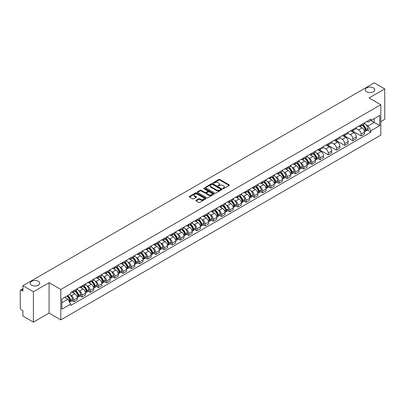 <?xml version="1.0" encoding="UTF-8"?>
<svg xmlns="http://www.w3.org/2000/svg" width="405" height="405" viewBox="0 0 405 405"><rect width="100%" height="100%" fill="white"/><g stroke="black" fill="none" stroke-linecap="round" stroke-linejoin="round"><path stroke-width="0.61" d="M222.927 188.614A0.511 0.294 0 0 0 223.651 188.614L229.139 185.444A0.729 0.42 0 0 0 229.351 185.146A0.729 0.42 0 0 0 229.139 184.847L219.844 179.481A0.729 0.42 0 0 0 218.811 179.481L213.324 182.65A0.511 0.294 0 0 0 214.048 183.065L214.756 182.655A2.339 1.352 0 0 1 218.062 182.655L218.837 183.106A2.339 1.352 0 0 1 219.52 184.057A2.339 1.352 0 0 1 218.837 185.009L218.128 185.419A0.511 0.294 0 0 0 218.847 185.839L219.561 185.429A2.339 1.352 0 0 1 222.866 185.429L223.641 185.875A2.339 1.352 0 0 1 224.324 186.832A2.339 1.352 0 0 1 223.641 187.783L222.927 188.193A0.511 0.294 0 0 0 222.927 188.614L222.927 188.193M38.348 281.308A4.764 2.749 0 0 0 33.159 280.716A4.764 2.749 0 0 0 30.218 283.252A4.764 2.749 0 0 0 31.615 285.196A4.764 2.749 0 0 0 36.804 285.793A4.764 2.749 0 0 0 39.746 283.252A4.764 2.749 0 0 0 38.348 281.308M373.385 87.88A4.764 2.749 0 0 0 368.196 87.283A4.764 2.749 0 0 0 365.254 89.824A4.764 2.749 0 0 0 366.652 91.768A4.764 2.749 0 0 0 371.841 92.36A4.764 2.749 0 0 0 374.782 89.824A4.764 2.749 0 0 0 373.385 87.88M196.136 200.293A0.729 0.42 0 0 0 195.924 200.591A0.729 0.42 0 0 0 196.136 200.89L198.749 202.394A0.729 0.42 0 0 0 199.781 202.394L205.872 198.875A0.729 0.42 0 0 0 206.089 198.577A0.729 0.42 0 0 0 205.872 198.278L196.577 192.912A0.729 0.42 0 0 0 195.544 192.912L189.449 196.43A0.729 0.42 0 0 0 189.236 196.729A0.729 0.42 0 0 0 189.449 197.027L192.603 198.845A0.729 0.42 0 0 0 193.636 198.845L196.243 197.341A0.729 0.42 0 0 0 196.455 197.043A0.729 0.42 0 0 0 196.243 196.744L194.678 195.843A1.954 1.129 0 0 1 194.106 195.043A1.954 1.129 0 0 1 195.311 194A1.954 1.129 0 0 1 197.443 194.248L203.563 197.782A1.954 1.129 0 0 1 204.135 198.577A1.954 1.129 0 0 1 202.93 199.619A1.954 1.129 0 0 1 200.799 199.376L199.781 198.784A0.729 0.42 0 0 0 198.749 198.784L196.136 200.293L196.136 200.89M60.816 289.479L49.081 282.705L33.402 291.757L22.933 285.712L374.281 82.863L384.75 88.913L369.071 97.964L380.806 104.738L60.816 289.479L60.816 319.859L380.806 135.113L380.806 104.738M214.807 193.119A0.729 0.42 0 0 0 215.84 193.119L221.935 189.601A0.729 0.42 0 0 0 222.148 189.307A0.729 0.42 0 0 0 221.935 189.008L212.64 183.642A0.729 0.42 0 0 0 211.607 183.642L205.512 187.161A0.729 0.42 0 0 0 205.3 187.454A0.729 0.42 0 0 0 205.512 187.753L214.807 193.119M203.933 188.72A0.511 0.294 0 0 1 204.454 188.796L204.454 188.188L213.906 193.646A0.729 0.42 0 0 1 214.118 193.939A0.729 0.42 0 0 1 213.906 194.238L207.811 197.756A0.729 0.42 0 0 1 206.778 197.756L197.483 192.39L200.09 190.897L200.09 190.289L197.483 191.793A0.729 0.42 0 0 0 197.265 192.091A0.729 0.42 0 0 0 197.483 192.39L197.483 191.793M200.09 190.897A0.729 0.42 0 0 1 201.123 190.897L201.123 190.289A0.729 0.42 0 0 0 200.09 190.289M201.123 190.289L204.895 192.466A0.729 0.42 0 0 0 205.927 192.466L207.654 191.469A0.729 0.42 0 0 0 207.871 191.17A0.729 0.42 0 0 0 207.654 190.871L203.73 188.603A0.511 0.294 0 0 1 204.454 188.188M33.402 291.757L33.402 322.137L22.933 316.087L22.933 310.711L21.303 309.769A1.488 0.861 -120 0 1 20.25 307.947L20.25 290.755A1.488 0.861 -120 0 1 20.559 290.076L22.933 288.704M380.806 121.566L384.75 119.288L384.75 88.913M33.402 322.137L49.081 313.08L60.816 319.859M22.933 285.712L22.933 291.089L21.303 290.147A1.488 0.861 -120 0 0 20.559 290.076M361.073 124.786A3.422 1.974 60 0 1 360.364 126.32L363.837 124.315A3.422 1.974 -120 0 0 364.546 122.781M356.147 128.471L358.653 129.919A3.422 1.974 60 0 1 361.073 134.111L364.546 132.106A3.422 1.974 -120 0 0 362.126 127.914L359.64 126.476M364.546 132.106L364.546 133.959L361.073 135.964L352.37 130.936M360.364 126.32A3.422 1.974 60 0 1 358.678 126.168M361.073 134.111L361.073 135.964M352.866 129.524A3.422 1.974 60 0 1 352.158 131.058L355.63 129.053A3.422 1.974 -120 0 0 356.339 127.519M344.164 135.675L352.866 140.702L356.339 138.697L356.339 136.844A3.422 1.974 -120 0 0 353.919 132.653L351.434 131.215M352.158 131.058A3.422 1.974 60 0 1 350.472 130.906M347.941 133.21L350.447 134.657A3.422 1.974 60 0 1 352.866 138.849L352.866 140.702M344.66 134.263A3.422 1.974 60 0 1 343.951 135.797L347.424 133.792A3.422 1.974 -120 0 0 348.133 132.258M335.953 140.413L344.66 145.441L348.133 143.436L348.133 141.583A3.422 1.974 -120 0 0 345.713 137.391L343.227 135.953M343.951 135.797A3.422 1.974 60 0 1 342.266 135.645M339.729 137.948L342.24 139.396A3.422 1.974 60 0 1 344.66 143.588L344.66 145.441M336.454 139.001A3.422 1.974 60 0 1 335.745 140.535L339.213 138.53A3.422 1.974 -120 0 0 339.922 136.996M327.746 145.152L336.454 150.179L339.922 148.174L339.922 146.321A3.422 1.974 -120 0 0 337.502 142.13L335.016 140.692M335.745 140.535A3.422 1.974 60 0 1 334.059 140.383M331.523 142.687L334.034 144.134A3.422 1.974 60 0 1 336.454 148.326L336.454 150.179M328.242 143.74A3.422 1.974 60 0 1 327.534 145.273L331.007 143.269A3.422 1.974 -120 0 0 331.715 141.735M319.54 149.89L328.242 154.918L331.715 152.913L331.715 151.06A3.422 1.974 -120 0 0 329.295 146.868L326.81 145.43M327.534 145.273A3.422 1.974 60 0 1 325.848 145.122M323.317 147.425L325.822 148.873A3.422 1.974 60 0 1 328.242 153.065L328.242 154.918M320.036 148.478A3.422 1.974 60 0 1 319.327 150.012L322.8 148.007A3.422 1.974 -120 0 0 323.509 146.473M318.153 158.568L320.036 159.656L323.509 157.651L323.509 155.798A3.422 1.974 -120 0 0 321.089 151.607L318.603 150.169M319.327 150.012A3.422 1.974 60 0 1 317.642 149.86M316.74 153.105L317.616 153.611A3.422 1.974 60 0 1 320.036 157.803L320.036 159.656M311.83 153.217A3.422 1.974 60 0 1 311.121 154.75L314.594 152.746A3.422 1.974 -120 0 0 315.303 151.212M309.947 163.306L311.83 164.395L315.303 162.39L315.303 160.537A3.422 1.974 -120 0 0 312.883 156.345L310.397 154.907M311.121 154.75A3.422 1.974 60 0 1 309.435 154.599M308.534 157.844L309.41 158.35A3.422 1.974 60 0 1 311.83 162.542L311.83 164.395M303.623 157.955A3.422 1.974 60 0 1 302.915 159.489L306.382 157.484A3.422 1.974 -120 0 0 307.091 155.95M301.74 168.045L303.623 169.133L307.096 167.128L307.096 165.275A3.422 1.974 -120 0 0 304.671 161.084L302.186 159.646M302.915 159.489A3.422 1.974 60 0 1 301.229 159.337M300.328 162.582L301.204 163.088A3.422 1.974 60 0 1 303.623 167.28L303.623 169.133M295.412 162.694A3.422 1.974 60 0 1 294.703 164.227L298.176 162.223A3.422 1.974 -120 0 0 298.885 160.689M293.529 172.783L295.412 173.872L298.885 171.867L298.885 170.014A3.422 1.974 -120 0 0 296.465 165.822L293.979 164.384M294.703 164.227A3.422 1.974 60 0 1 293.023 164.076M292.116 167.321L292.992 167.827A3.422 1.974 60 0 1 295.412 172.019L295.412 173.872M287.206 167.432A3.422 1.974 60 0 1 286.497 168.966L289.97 166.961A3.422 1.974 -120 0 0 290.679 165.427M285.322 177.522L287.206 178.61L290.679 176.605L290.679 174.752A3.422 1.974 -120 0 0 288.259 170.561L285.773 169.123M286.497 168.966A3.422 1.974 60 0 1 284.811 168.814M283.91 172.059L284.786 172.565A3.422 1.974 60 0 1 287.206 176.757L287.206 178.61M278.999 172.171A3.422 1.974 60 0 1 278.291 173.704L281.764 171.7A3.422 1.974 -120 0 0 282.472 170.166M277.116 182.26L278.999 183.349L282.472 181.344L282.472 179.491A3.422 1.974 -120 0 0 280.052 175.299L277.567 173.861M278.291 173.704A3.422 1.974 60 0 1 276.605 173.553M275.704 176.798L276.58 177.304A3.422 1.974 60 0 1 278.999 181.496L278.999 183.349M270.793 176.909A3.422 1.974 60 0 1 270.084 178.443L273.552 176.438A3.422 1.974 -120 0 0 274.261 174.904M268.91 186.999L270.793 188.087L274.266 186.082L274.266 184.229A3.422 1.974 -120 0 0 271.841 180.038L269.36 178.6M270.084 178.443A3.422 1.974 60 0 1 268.399 178.291M267.497 181.536L268.373 182.042A3.422 1.974 60 0 1 270.793 186.234L270.793 188.087M262.582 181.648A3.422 1.974 60 0 1 261.873 183.181L265.346 181.177A3.422 1.974 -120 0 0 266.055 179.643M260.699 191.737L262.582 192.826L266.055 190.821L266.055 188.968A3.422 1.974 -120 0 0 263.635 184.776L261.149 183.338M261.873 183.181A3.422 1.974 60 0 1 260.192 183.03M259.286 186.275L260.162 186.781A3.422 1.974 60 0 1 262.582 190.973L262.582 192.826M254.375 186.386A3.422 1.974 60 0 1 253.667 187.92L257.14 185.915A3.422 1.974 -120 0 0 257.848 184.381M252.492 196.476L254.375 197.564L257.848 195.559L257.848 193.706A3.422 1.974 -120 0 0 255.428 189.515L252.943 188.082M253.667 187.92A3.422 1.974 60 0 1 251.981 187.768M251.08 191.013L251.956 191.519A3.422 1.974 60 0 1 254.375 195.711L254.375 197.564M246.169 191.125A3.422 1.974 60 0 1 245.46 192.659L248.933 190.654A3.422 1.974 -120 0 0 249.642 189.12M244.286 201.214L246.169 202.303L249.642 200.298L249.642 198.445A3.422 1.974 -120 0 0 247.222 194.253L244.736 192.82M245.46 192.659A3.422 1.974 60 0 1 243.775 192.507M242.873 195.752L243.749 196.258A3.422 1.974 60 0 1 246.169 200.45L246.169 202.303M237.963 195.863A3.422 1.974 60 0 1 237.254 197.397L240.727 195.392A3.422 1.974 -120 0 0 241.436 193.858M236.08 205.953L237.963 207.041L241.436 205.036L241.436 203.183A3.422 1.974 -120 0 0 239.011 198.992L236.53 197.559M237.254 197.397A3.422 1.974 60 0 1 235.568 197.245M234.667 200.49L235.543 200.996A3.422 1.974 60 0 1 237.963 205.188L237.963 207.041M229.751 200.602A3.422 1.974 60 0 1 229.043 202.135L232.516 200.131A3.422 1.974 -120 0 0 233.224 198.597M227.868 210.691L229.751 211.78L233.224 209.775L233.224 207.922A3.422 1.974 -120 0 0 230.804 203.73L228.319 202.298M229.043 202.135A3.422 1.974 60 0 1 227.362 201.984M226.456 205.229L227.332 205.735A3.422 1.974 60 0 1 229.751 209.927L229.751 211.78M221.545 205.34A3.422 1.974 60 0 1 220.836 206.874L224.309 204.869A3.422 1.974 -120 0 0 225.018 203.335M219.662 215.43L221.545 216.518L225.018 214.513L225.018 212.66A3.422 1.974 -120 0 0 222.598 208.469L220.112 207.036M220.836 206.874A3.422 1.974 60 0 1 219.151 206.722M218.249 209.967L219.125 210.473A3.422 1.974 60 0 1 221.545 214.665L221.545 216.518M213.339 210.079A3.422 1.974 60 0 1 212.63 211.618L216.103 209.613A3.422 1.974 -120 0 0 216.812 208.074M211.456 220.168L213.339 221.257L216.812 219.252L216.812 217.399A3.422 1.974 -120 0 0 214.392 213.207L211.906 211.774M212.63 211.618A3.422 1.974 60 0 1 210.944 211.461M210.043 214.706L210.919 215.212A3.422 1.974 60 0 1 213.339 219.404L213.339 221.257M205.132 214.817A3.422 1.974 60 0 1 204.424 216.356L207.897 214.351A3.422 1.974 -120 0 0 208.605 212.812M203.249 224.907L205.132 225.995L208.605 223.99L208.605 222.137A3.422 1.974 -120 0 0 206.18 217.946L203.7 216.513M204.424 216.356A3.422 1.974 60 0 1 202.738 216.199M201.837 219.444L202.713 219.95A3.422 1.974 60 0 1 205.132 224.142L205.132 225.995M196.921 219.556A3.422 1.974 60 0 1 196.212 221.095L199.685 219.09A3.422 1.974 -120 0 0 200.394 217.551M195.038 229.645L196.921 230.734L200.394 228.729L200.394 226.876A3.422 1.974 -120 0 0 197.974 222.684L195.488 221.251M196.212 221.095A3.422 1.974 60 0 1 194.532 220.938M193.625 224.183L194.501 224.689A3.422 1.974 60 0 1 196.921 228.881L196.921 230.734M188.715 224.294A3.422 1.974 60 0 1 188.006 225.833L191.479 223.828A3.422 1.974 -120 0 0 192.188 222.289M186.832 234.384L188.715 235.472L192.188 233.467L192.188 231.614A3.422 1.974 -120 0 0 189.768 227.423L187.282 225.99M188.006 225.833A3.422 1.974 60 0 1 186.32 225.676M185.419 228.921L186.295 229.427A3.422 1.974 60 0 1 188.715 233.619L188.715 235.472M180.508 229.033A3.422 1.974 60 0 1 179.8 230.572L183.273 228.567A3.422 1.974 -120 0 0 183.981 227.028M178.625 239.122L180.508 240.211L183.981 238.206L183.981 236.353A3.422 1.974 -120 0 0 181.561 232.161L179.076 230.728M179.8 230.572A3.422 1.974 60 0 1 178.114 230.415M177.213 233.66L178.089 234.166A3.422 1.974 60 0 1 180.508 238.358L180.508 240.211M172.302 233.771A3.422 1.974 60 0 1 171.593 235.31L175.066 233.305A3.422 1.974 -120 0 0 175.775 231.766M170.419 243.861L172.302 244.949L175.775 242.944L175.775 241.091A3.422 1.974 -120 0 0 173.35 236.9L170.869 235.467M171.593 235.31A3.422 1.974 60 0 1 169.908 235.153M169.006 238.398L169.882 238.904A3.422 1.974 60 0 1 172.302 243.096L172.302 244.949M164.091 238.51A3.422 1.974 60 0 1 163.382 240.049L166.855 238.044A3.422 1.974 -120 0 0 167.564 236.505M162.208 248.599L164.091 249.688L167.564 247.683L167.564 245.83A3.422 1.974 -120 0 0 165.144 241.638L162.658 240.206M163.382 240.049A3.422 1.974 60 0 1 161.701 239.892M160.795 243.137L161.671 243.643A3.422 1.974 60 0 1 164.091 247.835L164.091 249.688M155.885 243.248A3.422 1.974 60 0 1 155.176 244.787L158.649 242.782A3.422 1.974 -120 0 0 159.357 241.243M154.001 253.338L155.885 254.426L159.357 252.421L159.357 250.568A3.422 1.974 -120 0 0 156.938 246.377L154.452 244.944M155.176 244.787A3.422 1.974 60 0 1 153.49 244.63M152.589 247.875L153.465 248.381A3.422 1.974 60 0 1 155.885 252.573L155.885 254.426M147.678 247.987A3.422 1.974 60 0 1 146.969 249.526L150.442 247.521A3.422 1.974 -120 0 0 151.151 245.982M145.795 258.076L147.678 259.165L151.151 257.16L151.151 255.307A3.422 1.974 -120 0 0 148.731 251.115L146.245 249.682M146.969 249.526A3.422 1.974 60 0 1 145.284 249.369M144.382 252.614L145.258 253.12A3.422 1.974 60 0 1 147.678 257.312L147.678 259.165M139.472 252.725A3.422 1.974 60 0 1 138.763 254.264L142.236 252.259A3.422 1.974 -120 0 0 142.945 250.72M137.589 262.82L139.472 263.903L142.945 261.898L142.945 260.045A3.422 1.974 -120 0 0 140.525 255.854L138.039 254.421M138.763 254.264A3.422 1.974 60 0 1 137.077 254.107M136.176 257.352L137.052 257.858A3.422 1.974 60 0 1 139.472 262.05L139.472 263.903M131.26 257.464A3.422 1.974 60 0 1 130.552 259.003L134.025 256.998A3.422 1.974 -120 0 0 134.733 255.459M129.377 267.558L131.26 268.642L134.733 266.637L134.733 264.784A3.422 1.974 -120 0 0 132.314 260.592L129.828 259.159M130.552 259.003A3.422 1.974 60 0 1 128.871 258.846M127.965 262.091L128.841 262.597A3.422 1.974 60 0 1 131.26 266.789L131.26 268.642M123.054 262.202A3.422 1.974 60 0 1 122.345 263.741L125.818 261.736A3.422 1.974 -120 0 0 126.527 260.197M121.171 272.297L123.054 273.38L126.527 271.375L126.527 269.522A3.422 1.974 -120 0 0 124.107 265.331L121.621 263.898M122.345 263.741A3.422 1.974 60 0 1 120.66 263.584M119.758 266.829L120.634 267.335A3.422 1.974 60 0 1 123.054 271.527L123.054 273.38M114.848 266.941A3.422 1.974 60 0 1 114.139 268.48L117.612 266.475A3.422 1.974 -120 0 0 118.321 264.936M112.965 277.035L114.848 278.119L118.321 276.114L118.321 274.261A3.422 1.974 -120 0 0 115.901 270.069L113.415 268.636M114.139 268.48A3.422 1.974 60 0 1 112.453 268.323M111.552 271.568L112.428 272.074A3.422 1.974 60 0 1 114.848 276.266L114.848 278.119M106.642 271.679A3.422 1.974 60 0 1 105.933 273.218L109.406 271.213A3.422 1.974 -120 0 0 110.114 269.674M104.758 281.774L106.642 282.857L110.114 280.852L110.114 278.999A3.422 1.974 -120 0 0 107.695 274.808L105.209 273.375M105.933 273.218A3.422 1.974 60 0 1 104.247 273.061M103.346 276.306L104.222 276.812A3.422 1.974 60 0 1 106.642 281.004L106.642 282.857M98.43 276.418A3.422 1.974 60 0 1 97.721 277.957L101.194 275.952A3.422 1.974 -120 0 0 101.903 274.413M96.547 286.512L98.43 287.596L101.903 285.591L101.903 283.738A3.422 1.974 -120 0 0 99.483 279.546L96.997 278.113M97.721 277.957A3.422 1.974 60 0 1 96.041 277.8M95.134 281.045L96.01 281.551A3.422 1.974 60 0 1 98.43 285.743L98.43 287.596M90.224 281.156A3.422 1.974 60 0 1 89.515 282.695L92.988 280.69A3.422 1.974 -120 0 0 93.697 279.151M88.341 291.251L90.224 292.334L93.697 290.329L93.697 288.476A3.422 1.974 -120 0 0 91.277 284.285L88.791 282.852M89.515 282.695A3.422 1.974 60 0 1 87.829 282.538M86.928 285.783L87.804 286.289A3.422 1.974 60 0 1 90.224 290.481L90.224 292.334M82.018 285.895A3.422 1.974 60 0 1 81.309 287.434L84.782 285.429A3.422 1.974 -120 0 0 85.49 283.89M80.134 295.989L82.018 297.073L85.49 295.068L85.49 293.215A3.422 1.974 -120 0 0 83.071 289.023L80.585 287.591M81.309 287.434A3.422 1.974 60 0 1 79.623 287.277M78.722 290.527L79.598 291.028A3.422 1.974 60 0 1 82.018 295.22L82.018 297.073M73.811 290.633A3.422 1.974 60 0 1 73.103 292.172L76.575 290.167A3.422 1.974 -120 0 0 77.284 288.628M71.928 300.728L73.811 301.811L77.284 299.806L77.284 297.953A3.422 1.974 -120 0 0 74.864 293.762L72.379 292.329M73.103 292.172A3.422 1.974 60 0 1 71.417 292.015M70.516 295.265L71.391 295.766A3.422 1.974 60 0 1 73.811 299.958L73.811 301.811M366.889 121.429L368.125 122.143L379.753 115.43L374.174 118.65L374.174 122.416L368.125 125.909L365.988 124.674M61.869 302.722L67.918 299.229L70.708 304.059L61.869 309.162L61.869 298.956L70.708 293.853L70.708 292.425L370.914 119.105L370.914 120.533L379.753 125.636L370.914 130.739L368.125 125.909M379.753 115.43L379.753 125.636M70.708 304.059L70.708 305.486L370.914 132.167L370.914 130.739M49.081 282.705L49.081 313.08M67.918 299.229L64.653 297.346M367.401 130.137L370.914 132.167M223.135 188.684L223.641 188.391A2.339 1.352 0 0 0 224.324 187.439L224.324 186.832M219.52 184.057L219.52 184.665A2.339 1.352 0 0 1 218.837 185.617L218.33 185.91M229.139 184.847L229.139 185.444L219.844 180.088A0.729 0.42 0 0 0 218.811 180.088L213.526 183.136M221.925 189.611L212.64 184.25A0.729 0.42 0 0 0 211.607 184.25L205.522 187.758M220.644 189.515A0.511 0.294 0 0 0 220.644 189.094L212.483 184.386A0.511 0.294 0 0 0 211.759 184.386L211.01 184.817A2.339 1.352 0 0 0 210.327 185.773A2.339 1.352 0 0 0 211.01 186.725L216.589 189.945A2.339 1.352 0 0 0 219.895 189.945L220.644 189.515L220.644 190.122A0.511 0.294 0 0 0 220.791 189.915L220.791 189.307M210.327 185.773L210.327 186.381A2.339 1.352 0 0 0 211.01 187.333L211.01 186.725M220.644 190.122L219.895 190.552A2.339 1.352 0 0 1 216.589 190.552L211.01 187.333M201.123 190.897L204.895 193.074A0.729 0.42 0 0 0 205.927 193.074L207.654 192.076A0.729 0.42 0 0 0 207.871 191.778L207.871 191.17M204.454 188.796L213.896 194.243M208.803 194.724A1.954 1.129 0 0 0 210.934 194.967A1.954 1.129 0 0 0 212.139 193.924A1.954 1.129 0 0 0 211.567 193.129L209.41 191.884A0.729 0.42 0 0 0 208.378 191.884L206.646 192.881A0.729 0.42 0 0 0 206.434 193.18A0.729 0.42 0 0 0 206.646 193.479L208.803 194.724L208.803 195.331A1.954 1.129 0 0 0 210.934 195.575A1.954 1.129 0 0 0 212.139 194.532L212.139 193.924M206.434 193.18L206.434 193.787A0.729 0.42 0 0 0 206.646 194.086L206.646 193.479M208.803 195.331L206.646 194.086M204.135 198.577L204.135 199.184A1.954 1.129 0 0 1 202.93 200.227A1.954 1.129 0 0 1 200.799 199.984L199.781 199.392A0.729 0.42 0 0 0 198.749 199.392L196.147 200.895M194.106 195.043L194.106 195.65A1.954 1.129 0 0 0 194.678 196.45L194.678 195.843M196.233 197.346L194.678 196.45M205.872 198.278L205.872 198.875L196.577 193.519A0.729 0.42 0 0 0 195.544 193.519L189.459 197.032M362.364 125.165A4.688 2.708 60 0 1 362.389 125.18A4.688 2.708 60 0 1 365.472 129.387L365.502 129.484A0.911 0.526 60 0 1 365.356 130.197A0.911 0.526 60 0 1 365.335 130.207M362.161 125.282A5.655 3.265 60 0 1 365.269 129.949L365.295 130.046A1.878 1.083 60 0 1 365.001 131.524L364.53 131.792M365.32 131.109A1.878 1.083 -120 0 0 365.842 131.038A1.878 1.083 -120 0 0 366.14 129.559L366.11 129.463A5.655 3.265 -120 0 0 363.001 124.796M364.475 123.378A5.655 3.265 60 0 1 368.029 128.355L368.059 128.451A1.878 1.083 60 0 1 367.76 129.929L365.842 131.038M360.232 126.385A5.655 3.265 60 0 1 361.412 127.499M364.161 127.509L364.885 127.924M313.121 153.596A4.688 2.708 60 0 1 313.146 153.611A4.688 2.708 60 0 1 316.229 157.818L316.254 157.915A0.911 0.526 60 0 1 316.113 158.628A0.911 0.526 60 0 1 316.092 158.638M312.913 153.718A5.655 3.265 60 0 1 316.022 158.38L316.052 158.477A1.878 1.083 60 0 1 315.753 159.955L315.287 160.223M316.077 159.54A1.878 1.083 -120 0 0 316.594 159.469A1.878 1.083 -120 0 0 316.892 157.99L316.867 157.894A5.655 3.265 -120 0 0 313.759 153.232M315.232 151.809A5.655 3.265 60 0 1 318.786 156.786L318.811 156.882A1.878 1.083 60 0 1 318.517 158.36L316.594 159.469M310.989 154.816A5.655 3.265 60 0 1 312.169 155.93M314.918 155.94L315.637 156.355M304.914 158.335A4.688 2.708 60 0 1 304.935 158.35A4.688 2.708 60 0 1 308.023 162.557L308.048 162.653A0.911 0.526 60 0 1 307.906 163.367A0.911 0.526 60 0 1 307.886 163.377M304.707 158.456A5.655 3.265 60 0 1 307.815 163.119L307.846 163.215A1.878 1.083 60 0 1 307.547 164.693L307.081 164.962M307.866 164.278A1.878 1.083 -120 0 0 308.387 164.207A1.878 1.083 -120 0 0 308.686 162.729L308.656 162.633A5.655 3.265 -120 0 0 305.552 157.97M307.02 156.553A5.655 3.265 60 0 1 310.579 161.524L310.605 161.62A1.878 1.083 60 0 1 310.311 163.099L308.387 164.207M302.778 159.555A5.655 3.265 60 0 1 303.963 160.669M306.712 160.679L307.43 161.094M296.703 163.073A4.688 2.708 60 0 1 296.728 163.088A4.688 2.708 60 0 1 299.811 167.295L299.842 167.392A0.911 0.526 60 0 1 299.695 168.105A0.911 0.526 60 0 1 299.675 168.115M296.5 163.195A5.655 3.265 60 0 1 299.609 167.857L299.634 167.953A1.878 1.083 60 0 1 299.341 169.432L298.87 169.7M299.659 169.017A1.878 1.083 -120 0 0 300.181 168.946A1.878 1.083 -120 0 0 300.48 167.468L300.449 167.371A5.655 3.265 -120 0 0 297.341 162.709M298.814 161.291A5.655 3.265 60 0 1 302.368 166.263L302.398 166.359A1.878 1.083 60 0 1 302.1 167.837L300.181 168.946M294.572 164.293A5.655 3.265 60 0 1 295.751 165.412M298.5 165.417L299.224 165.832M288.497 167.812A4.688 2.708 60 0 1 288.522 167.827A4.688 2.708 60 0 1 291.605 172.034L291.635 172.13A0.911 0.526 60 0 1 291.489 172.844A0.911 0.526 60 0 1 291.468 172.854M288.294 167.933A5.655 3.265 60 0 1 291.403 172.596L291.428 172.692A1.878 1.083 60 0 1 291.129 174.17L290.663 174.439M291.453 173.755A1.878 1.083 -120 0 0 291.975 173.684A1.878 1.083 -120 0 0 292.268 172.206L292.243 172.11A5.655 3.265 -120 0 0 289.135 167.447M290.608 166.03A5.655 3.265 60 0 1 294.162 171.001L294.192 171.097A1.878 1.083 60 0 1 293.893 172.576L291.975 173.684M286.365 169.032A5.655 3.265 60 0 1 287.545 170.151M290.294 170.156L291.018 170.571M280.29 172.55A4.688 2.708 60 0 1 280.316 172.565A4.688 2.708 60 0 1 283.399 176.772L283.424 176.869A0.911 0.526 60 0 1 283.282 177.582A0.911 0.526 60 0 1 283.262 177.593M280.088 172.672A5.655 3.265 60 0 1 283.191 177.334L283.222 177.43A1.878 1.083 60 0 1 282.923 178.909L282.457 179.177M283.247 178.494A1.878 1.083 -120 0 0 283.763 178.423A1.878 1.083 -120 0 0 284.062 176.944L284.037 176.848A5.655 3.265 -120 0 0 280.928 172.186M282.401 170.768A5.655 3.265 60 0 1 285.955 175.74L285.981 175.836A1.878 1.083 60 0 1 285.687 177.314L283.763 178.423M278.159 173.77A5.655 3.265 60 0 1 279.339 174.889M282.088 174.894L282.806 175.309M272.084 177.289A4.688 2.708 60 0 1 272.104 177.304A4.688 2.708 60 0 1 275.192 181.511L275.218 181.607A0.911 0.526 60 0 1 275.076 182.321A0.911 0.526 60 0 1 275.056 182.331M271.876 177.41A5.655 3.265 60 0 1 274.985 182.073L275.015 182.169A1.878 1.083 60 0 1 274.717 183.647L274.251 183.916M275.035 183.232A1.878 1.083 -120 0 0 275.557 183.161A1.878 1.083 -120 0 0 275.856 181.683L275.825 181.587A5.655 3.265 -120 0 0 272.722 176.924M274.19 175.507A5.655 3.265 60 0 1 277.749 180.478L277.774 180.574A1.878 1.083 60 0 1 277.481 182.053L275.557 183.161M269.948 178.509A5.655 3.265 60 0 1 271.132 179.628M273.881 179.633L274.6 180.048M263.878 182.027A4.688 2.708 60 0 1 263.898 182.042A4.688 2.708 60 0 1 266.981 186.249L267.011 186.346A0.911 0.526 60 0 1 266.865 187.059A0.911 0.526 60 0 1 266.844 187.075M263.67 182.149A5.655 3.265 60 0 1 266.779 186.811L266.804 186.907A1.878 1.083 60 0 1 266.51 188.386L266.039 188.654M266.829 187.971A1.878 1.083 -120 0 0 267.351 187.9A1.878 1.083 -120 0 0 267.649 186.422L267.619 186.325A5.655 3.265 -120 0 0 264.511 181.663M265.984 180.245A5.655 3.265 60 0 1 269.538 185.217L269.568 185.313A1.878 1.083 60 0 1 269.269 186.791L267.351 187.9M261.741 183.247A5.655 3.265 60 0 1 262.921 184.366M265.67 184.371L266.394 184.786M255.666 186.766A4.688 2.708 60 0 1 255.692 186.781A4.688 2.708 60 0 1 258.775 190.988L258.805 191.084A0.911 0.526 60 0 1 258.658 191.798A0.911 0.526 60 0 1 258.638 191.813M255.464 186.887A5.655 3.265 60 0 1 258.572 191.55L258.598 191.646A1.878 1.083 60 0 1 258.299 193.124L257.833 193.393M258.623 192.709A1.878 1.083 -120 0 0 259.144 192.638A1.878 1.083 -120 0 0 259.438 191.16L259.413 191.064A5.655 3.265 -120 0 0 256.304 186.401M257.777 184.984A5.655 3.265 60 0 1 261.331 189.955L261.362 190.051A1.878 1.083 60 0 1 261.063 191.53L259.144 192.638M253.535 187.986A5.655 3.265 60 0 1 254.715 189.105M257.464 189.11L258.188 189.525M247.46 191.504A4.688 2.708 60 0 1 247.485 191.519A4.688 2.708 60 0 1 250.568 195.726L250.594 195.823A0.911 0.526 60 0 1 250.452 196.536A0.911 0.526 60 0 1 250.432 196.552M247.258 191.626A5.655 3.265 60 0 1 250.361 196.288L250.391 196.385A1.878 1.083 60 0 1 250.093 197.863L249.627 198.131M250.417 197.448A1.878 1.083 -120 0 0 250.933 197.377A1.878 1.083 -120 0 0 251.232 195.898L251.206 195.802A5.655 3.265 -120 0 0 248.098 191.14M249.571 189.722A5.655 3.265 60 0 1 253.125 194.694L253.15 194.79A1.878 1.083 60 0 1 252.857 196.268L250.933 197.377M245.329 192.724A5.655 3.265 60 0 1 246.508 193.843M249.257 193.848L249.976 194.263M239.254 196.243A4.688 2.708 60 0 1 239.274 196.258A4.688 2.708 60 0 1 242.362 200.465L242.387 200.561A0.911 0.526 60 0 1 242.246 201.275A0.911 0.526 60 0 1 242.225 201.29M239.046 196.364A5.655 3.265 60 0 1 242.155 201.027L242.185 201.128A1.878 1.083 60 0 1 241.886 202.601L241.42 202.87M242.205 202.186A1.878 1.083 -120 0 0 242.727 202.115A1.878 1.083 -120 0 0 243.025 200.642L242.995 200.541A5.655 3.265 -120 0 0 239.892 195.878M241.36 194.461A5.655 3.265 60 0 1 244.919 199.432L244.944 199.533A1.878 1.083 60 0 1 244.65 201.007L242.727 202.115M237.117 197.463A5.655 3.265 60 0 1 238.302 198.582M241.051 198.587L241.77 199.002M231.047 200.981A4.688 2.708 60 0 1 231.068 200.996A4.688 2.708 60 0 1 234.151 205.203L234.181 205.3A0.911 0.526 60 0 1 234.034 206.013A0.911 0.526 60 0 1 234.014 206.029M230.84 201.103A5.655 3.265 60 0 1 233.948 205.765L233.974 205.867A1.878 1.083 60 0 1 233.68 207.34L233.209 207.608M233.999 206.925A1.878 1.083 -120 0 0 234.52 206.854A1.878 1.083 -120 0 0 234.819 205.381L234.789 205.279A5.655 3.265 -120 0 0 231.68 200.617M233.153 199.199A5.655 3.265 60 0 1 236.707 204.171L236.738 204.272A1.878 1.083 60 0 1 236.439 205.745L234.52 206.854M228.911 202.201A5.655 3.265 60 0 1 230.091 203.32M232.84 203.325L233.564 203.74M222.836 205.72A4.688 2.708 60 0 1 222.861 205.735A4.688 2.708 60 0 1 225.944 209.942L225.975 210.038A0.911 0.526 60 0 1 225.828 210.752A0.911 0.526 60 0 1 225.808 210.767M222.634 205.841A5.655 3.265 60 0 1 225.742 210.504L225.767 210.605A1.878 1.083 60 0 1 225.469 212.078L225.003 212.347M225.793 211.663A1.878 1.083 -120 0 0 226.314 211.592A1.878 1.083 -120 0 0 226.608 210.119L226.582 210.018A5.655 3.265 -120 0 0 223.474 205.355M224.947 203.938A5.655 3.265 60 0 1 228.501 208.909L228.531 209.01A1.878 1.083 60 0 1 228.233 210.484L226.314 211.592M220.705 206.94A5.655 3.265 60 0 1 221.884 208.059M224.633 208.064L225.357 208.479M214.63 210.458A4.688 2.708 60 0 1 214.655 210.473A4.688 2.708 60 0 1 217.738 214.68L217.763 214.777A0.911 0.526 60 0 1 217.622 215.49A0.911 0.526 60 0 1 217.601 215.506M214.427 210.58A5.655 3.265 60 0 1 217.531 215.242L217.561 215.344A1.878 1.083 60 0 1 217.262 216.817L216.797 217.085M217.586 216.402A1.878 1.083 -120 0 0 218.103 216.331A1.878 1.083 -120 0 0 218.401 214.858L218.376 214.756A5.655 3.265 -120 0 0 215.268 210.094M216.741 208.676A5.655 3.265 60 0 1 220.295 213.648L220.32 213.749A1.878 1.083 60 0 1 220.026 215.222L218.103 216.331M212.498 211.683A5.655 3.265 60 0 1 213.678 212.797M216.427 212.802L217.146 213.217M206.423 215.197A4.688 2.708 60 0 1 206.444 215.212A4.688 2.708 60 0 1 209.532 219.419L209.557 219.515A0.911 0.526 60 0 1 209.415 220.234A0.911 0.526 60 0 1 209.395 220.244M206.216 215.318A5.655 3.265 60 0 1 209.324 219.981L209.355 220.082A1.878 1.083 60 0 1 209.056 221.555L208.59 221.824M209.375 221.14A1.878 1.083 -120 0 0 209.896 221.069A1.878 1.083 -120 0 0 210.195 219.596L210.165 219.495A5.655 3.265 -120 0 0 207.061 214.832M208.535 213.415A5.655 3.265 60 0 1 212.088 218.386L212.114 218.487A1.878 1.083 60 0 1 211.82 219.961L209.896 221.069M204.287 216.422A5.655 3.265 60 0 1 205.472 217.536M208.221 217.541L208.94 217.956M198.217 219.935A4.688 2.708 60 0 1 198.237 219.95A4.688 2.708 60 0 1 201.32 224.157L201.351 224.254A0.911 0.526 60 0 1 201.204 224.972A0.911 0.526 60 0 1 201.184 224.983M198.01 220.057A5.655 3.265 60 0 1 201.118 224.719L201.143 224.821A1.878 1.083 60 0 1 200.85 226.294L200.379 226.562M201.169 225.879A1.878 1.083 -120 0 0 201.69 225.808A1.878 1.083 -120 0 0 201.989 224.335L201.958 224.233A5.655 3.265 -120 0 0 198.85 219.571M200.323 218.153A5.655 3.265 60 0 1 203.877 223.125L203.907 223.226A1.878 1.083 60 0 1 203.609 224.699L201.69 225.808M196.081 221.16A5.655 3.265 60 0 1 197.26 222.274M200.009 222.279L200.733 222.694M190.006 224.674A4.688 2.708 60 0 1 190.031 224.689A4.688 2.708 60 0 1 193.114 228.896L193.144 228.992A0.911 0.526 60 0 1 192.998 229.711A0.911 0.526 60 0 1 192.977 229.721M189.803 224.795A5.655 3.265 60 0 1 192.912 229.458L192.937 229.559A1.878 1.083 60 0 1 192.638 231.032L192.173 231.301M192.962 230.617A1.878 1.083 -120 0 0 193.484 230.546A1.878 1.083 -120 0 0 193.777 229.073L193.752 228.972A5.655 3.265 -120 0 0 190.644 224.309M192.117 222.892A5.655 3.265 60 0 1 195.671 227.863L195.701 227.964A1.878 1.083 60 0 1 195.402 229.438L193.484 230.546M187.874 225.899A5.655 3.265 60 0 1 189.054 227.013M191.803 227.018L192.527 227.438M181.799 229.412A4.688 2.708 60 0 1 181.825 229.427A4.688 2.708 60 0 1 184.908 233.634L184.933 233.731A0.911 0.526 60 0 1 184.791 234.449A0.911 0.526 60 0 1 184.771 234.46M181.597 229.534A5.655 3.265 60 0 1 184.7 234.196L184.731 234.298A1.878 1.083 60 0 1 184.432 235.771L183.966 236.039M184.756 235.356A1.878 1.083 -120 0 0 185.277 235.285A1.878 1.083 -120 0 0 185.571 233.812L185.546 233.71A5.655 3.265 -120 0 0 182.437 229.048M183.91 227.63A5.655 3.265 60 0 1 187.464 232.602L187.49 232.703A1.878 1.083 60 0 1 187.196 234.176L185.277 235.285M179.668 230.637A5.655 3.265 60 0 1 180.848 231.751M183.597 231.756L184.315 232.176M173.593 234.151A4.688 2.708 60 0 1 173.613 234.166A4.688 2.708 60 0 1 176.702 238.373L176.727 238.469A0.911 0.526 60 0 1 176.585 239.188A0.911 0.526 60 0 1 176.565 239.198M173.386 234.272A5.655 3.265 60 0 1 176.494 238.935L176.524 239.036A1.878 1.083 60 0 1 176.226 240.509L175.76 240.778M176.545 240.094A1.878 1.083 -120 0 0 177.066 240.023A1.878 1.083 -120 0 0 177.365 238.55L177.334 238.449A5.655 3.265 -120 0 0 174.231 233.786M175.704 232.369A5.655 3.265 60 0 1 179.258 237.34L179.283 237.441A1.878 1.083 60 0 1 178.99 238.915L177.066 240.023M171.457 235.376A5.655 3.265 60 0 1 172.641 236.49M175.39 236.495L176.109 236.915M165.387 238.889A4.688 2.708 60 0 1 165.407 238.904A4.688 2.708 60 0 1 168.49 243.111L168.52 243.208A0.911 0.526 60 0 1 168.374 243.926A0.911 0.526 60 0 1 168.353 243.937M165.179 239.011A5.655 3.265 60 0 1 168.288 243.673L168.313 243.775A1.878 1.083 60 0 1 168.019 245.248L167.548 245.516M168.338 244.833A1.878 1.083 -120 0 0 168.86 244.762A1.878 1.083 -120 0 0 169.158 243.289L169.128 243.187A5.655 3.265 -120 0 0 166.02 238.525M167.493 237.107A5.655 3.265 60 0 1 171.052 242.079L171.077 242.18A1.878 1.083 60 0 1 170.778 243.653L168.86 244.762M163.25 240.114A5.655 3.265 60 0 1 164.43 241.228M167.179 241.233L167.903 241.653M157.175 243.628A4.688 2.708 60 0 1 157.201 243.643A4.688 2.708 60 0 1 160.284 247.85L160.314 247.946A0.911 0.526 60 0 1 160.167 248.665A0.911 0.526 60 0 1 160.147 248.675M156.973 243.749A5.655 3.265 60 0 1 160.081 248.417L160.107 248.513A1.878 1.083 60 0 1 159.808 249.986L159.342 250.255M160.132 249.571A1.878 1.083 -120 0 0 160.653 249.5A1.878 1.083 -120 0 0 160.947 248.027L160.922 247.931A5.655 3.265 -120 0 0 157.813 243.263M159.286 241.846A5.655 3.265 60 0 1 162.84 246.817L162.871 246.918A1.878 1.083 60 0 1 162.572 248.392L160.653 249.5M155.044 244.853A5.655 3.265 60 0 1 156.224 245.967M158.973 245.972L159.697 246.392M148.969 248.371A4.688 2.708 60 0 1 148.994 248.381A4.688 2.708 60 0 1 152.077 252.588L152.103 252.685A0.911 0.526 60 0 1 151.961 253.403A0.911 0.526 60 0 1 151.941 253.414M148.767 248.488A5.655 3.265 60 0 1 151.87 253.155L151.9 253.252A1.878 1.083 60 0 1 151.602 254.725L151.136 254.993M151.926 254.31A1.878 1.083 -120 0 0 152.447 254.239A1.878 1.083 -120 0 0 152.741 252.766L152.715 252.669A5.655 3.265 -120 0 0 149.607 248.002M151.08 246.584A5.655 3.265 60 0 1 154.634 251.561L154.659 251.657A1.878 1.083 60 0 1 154.366 253.13L152.447 254.239M146.838 249.591A5.655 3.265 60 0 1 148.017 250.705M150.766 250.71L151.485 251.13M140.763 253.11A4.688 2.708 60 0 1 140.783 253.12A4.688 2.708 60 0 1 143.871 257.327L143.897 257.423A0.911 0.526 60 0 1 143.755 258.142A0.911 0.526 60 0 1 143.734 258.152M140.555 253.226A5.655 3.265 60 0 1 143.664 257.894L143.694 257.99A1.878 1.083 60 0 1 143.395 259.463L142.93 259.732M143.714 259.048A1.878 1.083 -120 0 0 144.236 258.977A1.878 1.083 -120 0 0 144.534 257.504L144.504 257.408A5.655 3.265 -120 0 0 141.401 252.74M142.874 251.323A5.655 3.265 60 0 1 146.428 256.299L146.453 256.395A1.878 1.083 60 0 1 146.159 257.869L144.236 258.977M138.626 254.33A5.655 3.265 60 0 1 139.811 255.444M142.56 255.449L143.279 255.869M132.556 257.848A4.688 2.708 60 0 1 132.577 257.858A4.688 2.708 60 0 1 135.66 262.065L135.69 262.162A0.911 0.526 60 0 1 135.543 262.88A0.911 0.526 60 0 1 135.523 262.891M132.349 257.965A5.655 3.265 60 0 1 135.457 262.632L135.483 262.729A1.878 1.083 60 0 1 135.189 264.202L134.718 264.47M135.508 263.787A1.878 1.083 -120 0 0 136.029 263.716A1.878 1.083 -120 0 0 136.328 262.243L136.298 262.146A5.655 3.265 -120 0 0 133.189 257.479M134.662 256.061A5.655 3.265 60 0 1 138.221 261.038L138.247 261.134A1.878 1.083 60 0 1 137.948 262.607L136.029 263.716M130.42 259.068A5.655 3.265 60 0 1 131.6 260.182M134.349 260.187L135.073 260.607M124.345 262.587A4.688 2.708 60 0 1 124.37 262.597A4.688 2.708 60 0 1 127.453 266.804L127.484 266.9A0.911 0.526 60 0 1 127.337 267.619A0.911 0.526 60 0 1 127.317 267.629M124.143 262.703A5.655 3.265 60 0 1 127.251 267.371L127.276 267.467A1.878 1.083 60 0 1 126.978 268.94L126.512 269.209M127.302 268.525A1.878 1.083 -120 0 0 127.823 268.454A1.878 1.083 -120 0 0 128.117 266.981L128.091 266.885A5.655 3.265 -120 0 0 124.983 262.217M126.456 260.8A5.655 3.265 60 0 1 130.01 265.776L130.04 265.872A1.878 1.083 60 0 1 129.742 267.346L127.823 268.454M122.214 263.807A5.655 3.265 60 0 1 123.393 264.921M126.142 264.926L126.866 265.346M116.139 267.325A4.688 2.708 60 0 1 116.164 267.335A4.688 2.708 60 0 1 119.247 271.542L119.272 271.639A0.911 0.526 60 0 1 119.131 272.357A0.911 0.526 60 0 1 119.111 272.368M115.936 267.442A5.655 3.265 60 0 1 119.04 272.109L119.07 272.206A1.878 1.083 60 0 1 118.771 273.679L118.306 273.947M119.095 273.264A1.878 1.083 -120 0 0 119.617 273.193A1.878 1.083 -120 0 0 119.91 271.72L119.885 271.623A5.655 3.265 -120 0 0 116.777 266.956M118.25 265.538A5.655 3.265 60 0 1 121.804 270.515L121.829 270.611A1.878 1.083 60 0 1 121.535 272.084L119.617 273.193M114.007 268.545A5.655 3.265 60 0 1 115.187 269.659M117.936 269.664L118.655 270.084M107.932 272.064A4.688 2.708 60 0 1 107.953 272.074A4.688 2.708 60 0 1 111.041 276.281L111.066 276.377A0.911 0.526 60 0 1 110.924 277.096A0.911 0.526 60 0 1 110.904 277.106M107.725 272.18A5.655 3.265 60 0 1 110.833 276.848L110.864 276.944A1.878 1.083 60 0 1 110.565 278.417L110.099 278.686M110.884 278.002A1.878 1.083 -120 0 0 111.405 277.931A1.878 1.083 -120 0 0 111.704 276.458L111.674 276.362A5.655 3.265 -120 0 0 108.57 271.694M110.044 270.277A5.655 3.265 60 0 1 113.597 275.253L113.623 275.349A1.878 1.083 60 0 1 113.329 276.823L111.405 277.931M105.796 273.284A5.655 3.265 60 0 1 106.981 274.398M109.73 274.403L110.449 274.823M99.726 276.802A4.688 2.708 60 0 1 99.746 276.812A4.688 2.708 60 0 1 102.829 281.019L102.86 281.116A0.911 0.526 60 0 1 102.718 281.834A0.911 0.526 60 0 1 102.693 281.845M99.519 276.919A5.655 3.265 60 0 1 102.627 281.586L102.652 281.683A1.878 1.083 60 0 1 102.359 283.156L101.888 283.424M102.678 282.741A1.878 1.083 -120 0 0 103.199 282.67A1.878 1.083 -120 0 0 103.498 281.197L103.467 281.1A5.655 3.265 -120 0 0 100.359 276.433M101.832 275.015A5.655 3.265 60 0 1 105.391 279.992L105.416 280.088A1.878 1.083 60 0 1 105.118 281.561L103.199 282.67M97.59 278.022A5.655 3.265 60 0 1 98.769 279.136M101.518 279.141L102.242 279.561M91.515 281.541A4.688 2.708 60 0 1 91.54 281.551A4.688 2.708 60 0 1 94.623 285.758L94.654 285.854A0.911 0.526 60 0 1 94.507 286.573A0.911 0.526 60 0 1 94.486 286.583M91.312 281.657A5.655 3.265 60 0 1 94.421 286.325L94.446 286.421A1.878 1.083 60 0 1 94.152 287.894L93.682 288.168M94.471 287.479A1.878 1.083 -120 0 0 94.993 287.408A1.878 1.083 -120 0 0 95.286 285.935L95.261 285.839A5.655 3.265 -120 0 0 92.153 281.171M93.626 279.754A5.655 3.265 60 0 1 97.18 284.73L97.21 284.826A1.878 1.083 60 0 1 96.911 286.3L94.993 287.408M89.383 282.761A5.655 3.265 60 0 1 90.563 283.875M93.312 283.885L94.036 284.3M83.308 286.279A4.688 2.708 60 0 1 83.334 286.289A4.688 2.708 60 0 1 86.417 290.496L86.442 290.593A0.911 0.526 60 0 1 86.3 291.311A0.911 0.526 60 0 1 86.28 291.322M83.106 286.396A5.655 3.265 60 0 1 86.209 291.063L86.24 291.16A1.878 1.083 60 0 1 85.941 292.633L85.475 292.906M86.265 292.218A1.878 1.083 -120 0 0 86.786 292.147A1.878 1.083 -120 0 0 87.08 290.674L87.055 290.577A5.655 3.265 -120 0 0 83.946 285.91M85.42 284.492A5.655 3.265 60 0 1 88.973 289.469L88.999 289.565A1.878 1.083 60 0 1 88.705 291.038L86.786 292.147M81.177 287.499A5.655 3.265 60 0 1 82.357 288.613M85.106 288.623L85.825 289.038M75.102 291.018A4.688 2.708 60 0 1 75.122 291.028A4.688 2.708 60 0 1 78.211 295.235L78.236 295.331A0.911 0.526 60 0 1 78.094 296.05A0.911 0.526 60 0 1 78.074 296.06M74.895 291.134A5.655 3.265 60 0 1 78.003 295.802L78.033 295.898A1.878 1.083 60 0 1 77.735 297.371L77.269 297.645M78.054 296.956A1.878 1.083 -120 0 0 78.575 296.885A1.878 1.083 -120 0 0 78.874 295.412L78.843 295.316A5.655 3.265 -120 0 0 75.74 290.648M77.213 289.231A5.655 3.265 60 0 1 80.767 294.207L80.792 294.303A1.878 1.083 60 0 1 80.499 295.777L78.575 296.885M72.966 292.238A5.655 3.265 60 0 1 74.15 293.352M76.899 293.362L77.618 293.777M67.144 295.908A4.688 2.708 60 0 1 69.999 299.973L70.03 300.07A0.911 0.526 60 0 1 69.888 300.788A0.911 0.526 60 0 1 69.862 300.799M66.906 296.045A5.655 3.265 60 0 1 69.797 300.54L69.822 300.637A1.878 1.083 60 0 1 69.564 302.084M69.847 301.695A1.878 1.083 -120 0 0 70.369 301.624A1.878 1.083 -120 0 0 70.667 300.151L70.637 300.054A5.655 3.265 -120 0 0 67.751 295.559M69.67 294.45A5.655 3.265 60 0 1 72.561 298.946L72.586 299.042A1.878 1.083 60 0 1 72.287 300.515L70.369 301.624M64.987 297.154A5.655 3.265 60 0 1 65.939 298.09M68.688 298.1L69.412 298.515M82.018 295.22L85.49 293.215M90.224 290.481L93.697 288.476M98.43 285.743L101.903 283.738M106.642 281.004L110.114 278.999M114.848 276.266L118.321 274.261M123.054 271.527L126.527 269.522M131.26 266.789L134.733 264.784M139.472 262.05L142.945 260.045M147.678 257.312L151.151 255.307M155.885 252.573L159.357 250.568M164.091 247.835L167.564 245.83M172.302 243.096L175.775 241.091M180.508 238.358L183.981 236.353M188.715 233.619L192.188 231.614M196.921 228.881L200.394 226.876M205.132 224.142L208.605 222.137M213.339 219.404L216.812 217.399M221.545 214.665L225.018 212.66M229.751 209.927L233.224 207.922M237.963 205.188L241.436 203.183M246.169 200.45L249.642 198.445M254.375 195.711L257.848 193.706M262.582 190.973L266.055 188.968M270.793 186.234L274.266 184.229M278.999 181.496L282.472 179.491M287.206 176.757L290.679 174.752M295.412 172.019L298.885 170.014M303.623 167.28L307.096 165.275M311.83 162.542L315.303 160.537M320.036 157.803L323.509 155.798M328.242 153.065L331.715 151.06M336.454 148.326L339.922 146.321M344.66 143.588L348.133 141.583M352.866 138.849L356.339 136.844M73.811 299.958L77.284 297.953M71.391 295.766L74.864 293.762M79.598 291.028L83.071 289.023M87.804 286.289L91.277 284.285M96.01 281.551L99.483 279.546M104.222 276.812L107.695 274.808M112.428 272.074L115.901 270.069M120.634 267.335L124.107 265.331M128.841 262.597L132.314 260.592M137.052 257.858L140.525 255.854M145.258 253.12L148.731 251.115M153.465 248.381L156.938 246.377M161.671 243.643L165.144 241.638M169.882 238.904L173.35 236.9M178.089 234.166L181.561 232.161M186.295 229.427L189.768 227.423M194.501 224.689L197.974 222.684M202.713 219.95L206.18 217.946M210.919 215.212L214.392 213.207M219.125 210.473L222.598 208.469M227.332 205.735L230.804 203.73M235.543 200.996L239.011 198.992M243.749 196.258L247.222 194.253M251.956 191.519L255.428 189.515M260.162 186.781L263.635 184.776M268.373 182.042L271.841 180.038M276.58 177.304L280.052 175.299M284.786 172.565L288.259 170.561M292.992 167.827L296.465 165.822M301.204 163.088L304.671 161.084M309.41 158.35L312.883 156.345M317.616 153.611L321.089 151.607M325.822 148.873L329.295 146.868M334.034 144.134L337.502 142.13M342.24 139.396L345.713 137.391M350.447 134.657L353.919 132.653M358.653 129.919L362.126 127.914M22.933 289.205L21.303 290.147M223.641 188.391L223.641 187.783M218.128 185.839L218.128 185.419M218.837 185.617L218.837 185.009M213.324 183.065L213.324 182.65M218.811 180.088L218.811 179.481M219.844 180.088L219.844 179.481M205.512 187.753L205.512 187.161M211.607 184.25L211.607 183.642M212.64 184.25L212.64 183.642M221.935 189.601L221.935 189.008M216.589 190.552L216.589 189.945M219.895 190.552L219.895 189.945M204.895 193.074L204.895 192.466M205.927 193.074L205.927 192.466M207.654 192.076L207.654 191.469M213.906 194.238L213.906 193.646M198.749 199.392L198.749 198.784M199.781 199.392L199.781 198.784M200.799 199.984L200.799 199.376M196.243 197.341L196.243 196.744M189.449 197.027L189.449 196.43M195.544 193.519L195.544 192.912M196.577 193.519L196.577 192.912M364.267 130.643L365.295 130.046M366.14 129.559L368.059 128.451M366.11 129.463L368.029 128.355M364.232 130.547L365.548 129.782M315.024 159.074L316.052 158.477M316.892 157.99L318.811 156.882M316.867 157.894L318.786 156.786M314.989 158.978L316.3 158.213M306.813 163.812L307.846 163.215M308.686 162.729L310.605 161.62M308.656 162.633L310.579 161.524M306.782 163.716L308.094 162.952M298.606 168.551L299.634 167.953M300.48 167.468L302.398 166.359M300.449 167.371L302.368 166.263M298.571 168.455L299.887 167.69M290.4 173.289L291.428 172.692M292.268 172.206L294.192 171.097M292.243 172.11L294.162 171.001M291.397 172.591L291.676 172.429M290.365 173.193L291.403 172.596M282.194 178.028L283.222 177.43M284.062 176.944L285.981 175.836M284.037 176.848L285.955 175.74M282.158 177.932L283.47 177.167M273.983 182.766L275.015 182.169M275.856 181.683L277.774 180.574M275.825 181.587L277.749 180.478M273.952 182.67L275.263 181.906M265.776 187.505L266.804 186.907M267.649 186.422L269.568 185.313M267.619 186.325L269.538 185.217M265.741 187.409L267.057 186.644M257.57 192.243L258.598 191.646M259.438 191.16L261.362 190.051M259.413 191.064L261.331 189.955M257.534 192.147L258.846 191.383M249.364 196.982L250.391 196.385M251.232 195.898L253.15 194.79M251.206 195.802L253.125 194.694M250.361 196.283L250.639 196.121M249.328 196.886L250.361 196.288M241.152 201.72L242.185 201.128M243.025 200.642L244.944 199.533M242.995 200.541L244.919 199.432M241.122 201.624L242.433 200.86M232.946 206.459L233.974 205.867M234.819 205.381L236.738 204.272M234.789 205.279L236.707 204.171M232.91 206.363L234.227 205.598M224.74 211.197L225.767 210.605M226.608 210.119L228.531 209.01M226.582 210.018L228.501 208.909M224.704 211.101L226.015 210.337M216.533 215.936L217.561 215.344M218.401 214.858L220.32 213.749M218.376 214.756L220.295 213.648M216.498 215.84L217.809 215.075M208.322 220.674L209.355 220.082M210.195 219.596L212.114 218.487M210.165 219.495L212.088 218.386M209.324 219.976L209.603 219.814M208.291 220.578L209.324 219.981M200.116 225.413L201.143 224.821M201.989 224.335L203.907 223.226M201.958 224.233L203.877 223.125M200.08 225.322L201.396 224.552M191.909 230.151L192.937 229.559M193.777 229.073L195.701 227.964M193.752 228.972L195.671 227.863M191.874 230.06L193.19 229.291M183.703 234.89L184.731 234.298M185.571 233.812L187.49 232.703M185.546 233.71L187.464 232.602M183.667 234.799L184.979 234.029M175.492 239.628L176.524 239.036M177.365 238.55L179.283 237.441M177.334 238.449L179.258 237.34M175.461 239.537L176.772 238.768M167.285 244.367L168.313 243.775M169.158 243.289L171.077 242.18M169.128 243.187L171.052 242.079M168.283 243.668L168.566 243.506M167.25 244.276L168.288 243.673M159.079 249.105L160.107 248.513M160.947 248.027L162.871 246.918M160.922 247.931L162.84 246.817M159.043 249.014L160.36 248.245M150.873 253.844L151.9 253.252M152.741 252.766L154.659 251.657M152.715 252.669L154.634 251.561M150.837 253.753L152.148 252.983M142.661 258.582L143.694 257.99M144.534 257.504L146.453 256.395M144.504 257.408L146.428 256.299M142.631 258.491L143.942 257.722M134.455 263.321L135.483 262.729M136.328 262.243L138.247 261.134M136.298 262.146L138.221 261.038M135.457 262.622L135.736 262.46M134.419 263.23L135.457 262.632M126.249 268.059L127.276 267.467M128.117 266.981L130.04 265.872M128.091 266.885L130.01 265.776M127.246 267.361L127.529 267.199M126.213 267.968L127.251 267.371M118.042 272.798L119.07 272.206M119.91 271.72L121.829 270.611M119.885 271.623L121.804 270.515M118.007 272.707L119.318 271.937M109.831 277.536L110.864 276.944M111.704 276.458L113.623 275.349M111.674 276.362L113.597 275.253M109.801 277.445L111.112 276.676M101.625 282.275L102.652 281.683M103.498 281.197L105.416 280.088M103.467 281.1L105.391 279.992M101.589 282.184L102.905 281.414M93.418 287.013L94.446 286.421M95.286 285.935L97.21 284.826M95.261 285.839L97.18 284.73M94.416 286.315L94.699 286.153M93.383 286.922L94.421 286.325M85.212 291.752L86.24 291.16M87.08 290.674L88.999 289.565M87.055 290.577L88.973 289.469M86.209 291.053L86.488 290.891M85.177 291.661L86.209 291.063M77.001 296.49L78.033 295.898M78.874 295.412L80.792 294.303M78.843 295.316L80.767 294.207M76.97 296.399L78.281 295.63M69.002 301.112L69.822 300.637M70.667 300.151L72.586 299.042M70.637 300.054L72.561 298.946M68.951 301.026L70.075 300.368"/></g></svg>
